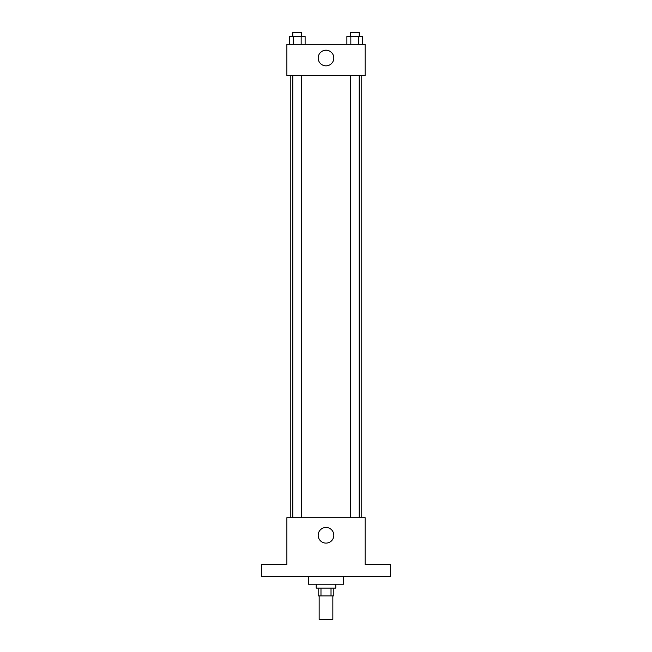 <?xml version="1.0" encoding="UTF-8"?>
<svg xmlns="http://www.w3.org/2000/svg" width="652" height="652" viewBox="0 0 652 652"><rect width="100%" height="100%" fill="white"/><g stroke="black" fill="none" stroke-linecap="round" stroke-linejoin="round"><path stroke-width="0.98" d="M319.154 595.928L319.154 619.4L332.846 619.4L332.846 595.928M331.02 588.104L331.02 595.928L318.176 595.928L318.176 588.104M331.02 595.928L333.824 595.928L333.824 588.104M335.78 584.192L335.78 588.104L316.22 588.104L316.22 584.192M320.98 588.104L320.98 595.928M308.396 576.368L308.396 584.192L343.604 584.192L343.604 576.368M390.548 576.368L261.452 576.368L261.452 564.632L286.88 564.632L286.88 517.688L365.12 517.688L365.12 564.632L390.548 564.632L390.548 576.368M333.824 535.292A7.824 7.824 0 0 1 322.088 542.065A7.824 7.824 0 0 1 322.088 528.519A7.824 7.824 0 0 1 333.824 535.292M361.208 75.632L361.208 517.688M350.393 517.688L350.393 75.632M301.607 75.632L301.607 517.688M365.12 75.632L286.88 75.632L286.88 44.336L365.12 44.336L365.12 75.632M333.824 58.028A7.824 7.824 0 0 1 322.088 64.801A7.824 7.824 0 0 1 322.088 51.255A7.824 7.824 0 0 1 333.824 58.028M362.699 44.336L362.699 36.512L346.888 36.512L346.888 44.336M358.747 36.512L358.747 44.336M350.841 36.512L350.841 44.336M350.393 36.512L350.393 32.6L359.187 32.6L359.187 36.512M305.112 44.336L305.112 36.512L289.301 36.512L289.301 44.336M301.159 36.512L301.159 44.336M293.253 36.512L293.253 44.336M292.813 36.512L292.813 32.6L301.607 32.6L301.607 36.512M290.792 75.632L290.792 517.688M359.187 517.688L359.187 75.632M292.813 75.632L292.813 517.688"/></g></svg>
